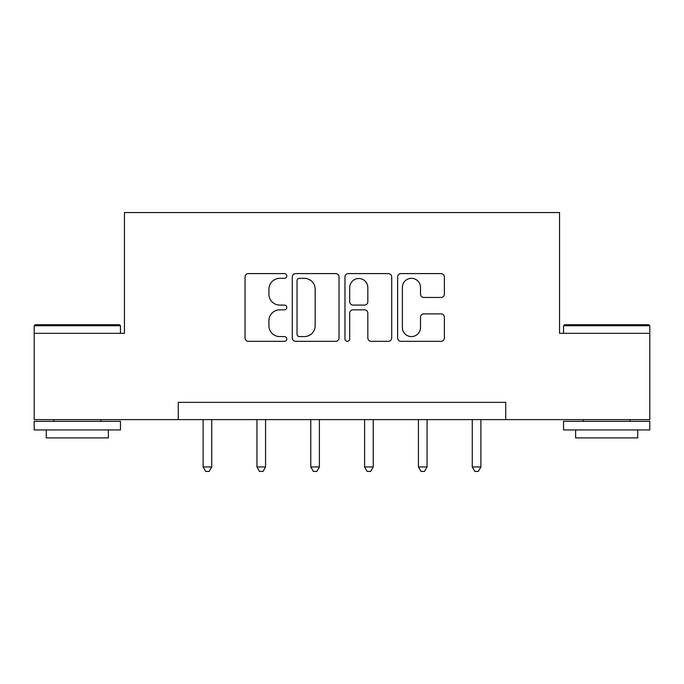 <?xml version="1.0" encoding="UTF-8"?>
<svg xmlns="http://www.w3.org/2000/svg" width="684" height="684" viewBox="0 0 684 684"><rect width="100%" height="100%" fill="white"/><g stroke="black" fill="none" stroke-linecap="round" stroke-linejoin="round"><path stroke-width="1.03" d="M286.793 275.96A2.368 2.368 0 0 0 284.416 273.591L248.429 273.591A3.386 3.386 0 0 0 245.043 276.977L245.043 337.939A3.386 3.386 0 0 0 248.429 341.333L284.416 341.333A2.368 2.368 0 0 0 286.793 338.956A2.368 2.368 0 0 0 284.416 336.588L279.765 336.588A10.841 10.841 0 0 1 268.923 325.746L268.923 320.668A10.841 10.841 0 0 1 279.765 309.826L284.416 309.826A2.368 2.368 0 0 0 286.793 307.458A2.368 2.368 0 0 0 284.416 305.09L279.765 305.09A10.841 10.841 0 0 1 268.923 294.248L268.923 289.17A10.841 10.841 0 0 1 279.765 278.328L284.416 278.328A2.368 2.368 0 0 0 286.793 275.96M440.983 297.463A3.386 3.386 0 0 0 444.378 294.077L444.378 276.977A3.386 3.386 0 0 0 440.983 273.591L401.021 273.591A3.386 3.386 0 0 0 397.635 276.977L397.635 337.939A3.386 3.386 0 0 0 401.021 341.333L440.983 341.333A3.386 3.386 0 0 0 444.378 337.939L444.378 317.282A3.386 3.386 0 0 0 440.983 313.896L423.883 313.896A3.386 3.386 0 0 0 420.498 317.282L420.498 327.525A9.063 9.063 0 0 1 411.435 336.588A9.063 9.063 0 0 1 402.372 327.525L402.372 287.391A9.063 9.063 0 0 1 411.435 278.328A9.063 9.063 0 0 1 420.498 287.391L420.498 294.077A3.386 3.386 0 0 0 423.883 297.463L440.983 297.463M178.267 419.608L34.2 419.608L34.2 333.339L124.437 333.339L124.437 212.562L559.563 212.562L559.563 333.339L649.8 333.339L649.8 419.608L505.733 419.608L505.733 402.354L178.267 402.354L178.267 419.608L505.733 419.608M339.033 276.977A3.386 3.386 0 0 0 335.647 273.591L295.685 273.591A3.386 3.386 0 0 0 292.299 276.977L292.299 337.939A3.386 3.386 0 0 0 295.685 341.333L335.647 341.333A3.386 3.386 0 0 0 339.033 337.939L339.033 276.977M348.353 273.591L388.315 273.591A3.386 3.386 0 0 1 391.701 276.977L391.701 337.939A3.386 3.386 0 0 1 388.315 341.333L371.215 341.333A3.386 3.386 0 0 1 367.83 337.939L367.83 313.221A3.386 3.386 0 0 0 364.435 309.826L353.089 309.826A3.386 3.386 0 0 0 349.704 313.221L349.704 338.956A2.368 2.368 0 0 1 347.335 341.333A2.368 2.368 0 0 1 344.967 338.956L344.967 276.977A3.386 3.386 0 0 1 348.353 273.591M299.404 278.328A2.368 2.368 0 0 0 297.036 280.705L297.036 334.219A2.368 2.368 0 0 0 299.404 336.588L304.32 336.588A10.841 10.841 0 0 0 315.162 325.746L315.162 289.17A10.841 10.841 0 0 0 304.32 278.328L299.404 278.328M367.83 287.562A9.063 9.063 0 0 0 358.767 278.499A9.063 9.063 0 0 0 349.704 287.562L349.704 301.704A3.386 3.386 0 0 0 353.089 305.09L364.435 305.09A3.386 3.386 0 0 0 367.83 301.704L367.83 287.562M203.114 419.608L203.114 466.95L211.741 466.95L211.741 419.608M211.741 466.95L209.15 471.438L205.696 471.438L203.114 466.95M35.235 324.712L119.435 324.712L120.469 325.746L34.2 325.746L35.235 324.712M77.335 429.954L34.2 429.954L34.2 421.327L120.469 421.327L120.469 429.954L77.335 429.954M108.388 429.954L108.388 437.897L46.281 437.897L46.281 429.954M564.565 324.712L648.765 324.712L649.8 325.746L563.53 325.746L564.565 324.712M606.665 429.954L563.53 429.954L563.53 421.327L649.8 421.327L649.8 429.954L606.665 429.954M637.719 429.954L637.719 437.897L575.612 437.897L575.612 429.954M256.945 419.608L256.945 466.95L265.572 466.95L265.572 419.608M265.572 466.95L262.981 471.438L259.527 471.438L256.945 466.95M310.775 419.608L310.775 466.95L319.402 466.95L319.402 419.608M319.402 466.95L316.812 471.438L313.358 471.438L310.775 466.95M364.598 419.608L364.598 466.95L373.225 466.95L373.225 419.608M373.225 466.95L370.642 471.438L367.188 471.438L364.598 466.95M418.428 419.608L418.428 466.95L427.055 466.95L427.055 419.608M427.055 466.95L424.473 471.438L421.019 471.438L418.428 466.95M472.259 419.608L472.259 466.95L480.886 466.95L480.886 419.608M480.886 466.95L478.304 471.438L474.85 471.438L472.259 466.95M34.2 333.339L34.2 325.746M53.865 421.327L53.865 419.608M100.796 421.327L100.796 419.608M120.469 333.339L120.469 325.746M563.53 333.339L563.53 325.746M583.204 421.327L583.204 419.608M630.135 421.327L630.135 419.608M649.8 333.339L649.8 325.746"/></g></svg>
